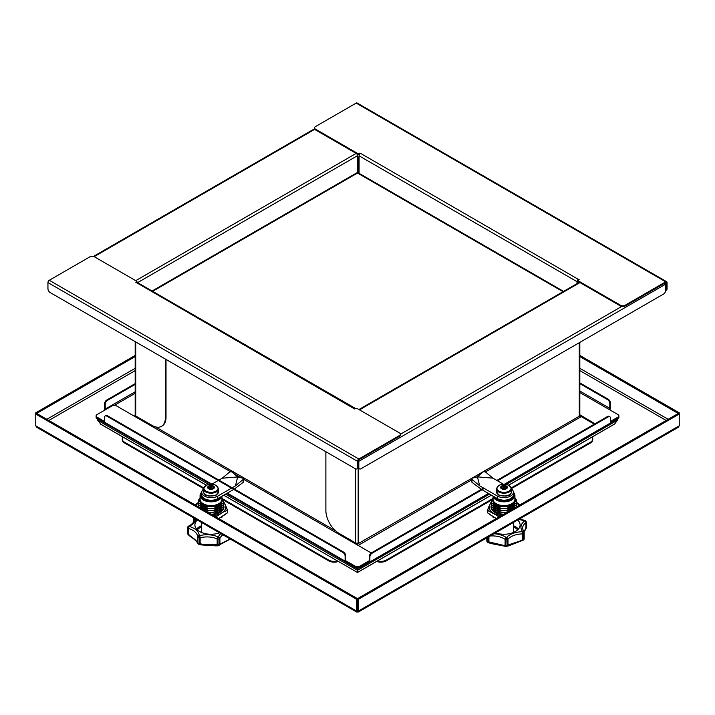 <?xml version="1.0" encoding="UTF-8"?>
<svg xmlns="http://www.w3.org/2000/svg" width="715" height="715" viewBox="0 0 715 715"><rect width="100%" height="100%" fill="white"/><g stroke="black" fill="none" stroke-linecap="round" stroke-linejoin="round"><path stroke-width="1.07" d="M356.553 611.96L36.796 427.347L35.75 425.8L35.75 414.048L356.428 599.197L356.651 611.995L358.447 611.96L358.572 599.197L679.25 414.048L679.25 425.8L678.204 427.347L358.447 611.96M135.18 356.562L36.742 413.386L35.75 412.814L35.75 414.048L36.742 413.476L357.42 598.616L356.428 599.197M357.5 611.557L357.42 598.616M357.42 610.36L356.428 610.941L35.75 425.8M357.5 610.404L357.58 598.616L678.258 413.476L679.25 414.048L679.25 412.814L579.82 355.409M357.58 610.36L358.572 610.941L679.25 425.8M357.58 598.616L358.572 599.197M678.258 413.476L579.82 356.562M678.258 413.386L679.25 412.814M135.18 355.409L35.75 412.814M221.954 516.632L221.954 517.222L220.944 517.222M494.056 517.222L493.046 517.222L493.046 516.632M667.059 288.708L666.389 289.092A3.128 1.805 60 0 1 665.745 290.522L666.407 290.138A3.128 1.805 -120 0 0 667.059 288.708L667.059 282.577A1.877 1.081 120 0 0 666.666 281.719A1.877 1.081 120 0 0 665.728 281.817L625.044 305.305A3.128 1.805 180 0 1 620.62 305.305L578.346 280.897A0.938 0.545 180 0 1 578.069 280.512L578.069 281.281A0.938 0.545 -0 0 0 578.346 281.665L620.62 306.074A3.128 1.805 -0 0 0 625.044 306.074L665.728 282.577A0.938 0.545 120 0 1 666.389 282.961L665.728 282.577M578.069 280.512A0.938 0.545 180 0 1 578.346 280.128L578.346 279.368L579.15 279.556L578.346 280.128A0.938 0.545 -60 0 0 577.684 281.281L577.684 283.247M314.573 127.86L314.573 128.629A3.128 1.805 -0 0 0 315.485 129.907L357.768 154.315A0.938 0.545 -0 0 0 359.091 154.315L359.091 153.546A0.938 0.545 180 0 1 357.768 153.546L315.485 129.138A3.128 1.805 180 0 1 314.573 127.86A3.128 1.805 180 0 1 315.485 126.582L356.177 103.094A1.877 1.081 -60 0 1 357.116 103.005L666.666 281.719M359.091 153.546L360.557 153.35L578.346 279.368A1.877 1.081 120 0 0 577.023 281.665L577.023 283.632M609.672 409.793A1.877 1.081 120 0 0 610.449 407.943L610.449 403.09A3.128 1.805 -120 0 0 608.242 399.265L607.58 399.649L579.82 383.624M608.242 399.265L579.82 382.856M607.58 399.649A3.128 1.805 60 0 1 609.788 403.475L609.788 408.328A0.938 0.545 -60 0 1 609.126 409.472L617.966 414.584A3.128 1.805 180 0 1 618.886 415.862A3.128 1.805 180 0 1 617.966 417.131L610.449 421.475M617.966 417.131L617.966 417.9A3.128 1.805 -0 0 0 618.886 416.622A3.128 1.805 180 0 1 617.966 417.9L610.449 422.243L617.966 417.9L617.966 418.668A3.128 1.805 0 0 0 618.886 417.39L618.886 415.862M579.937 415.862L594.308 424.156M666.389 289.092L666.389 282.961M360.011 153.85L359.091 154.315M594.978 423.772L580.598 415.218L579.043 416.005L579.937 414.834L580.598 415.218M359.091 173.334L359.091 155.843A1.877 1.081 -60 0 1 360.423 153.546M497.515 480.802L608.242 416.881A3.128 1.805 -60 0 1 609.806 416.72A3.128 1.805 -60 0 1 610.449 418.159L610.449 423.003L617.966 418.668M609.806 416.72L609.144 416.344A3.128 1.805 120 0 0 607.58 416.496L608.242 416.881M371.434 552.838A3.128 1.805 120 0 0 369.217 556.663L369.217 561.516A0.938 0.545 60 0 1 368.556 561.901L359.708 567.004A3.128 1.805 180 0 1 355.292 567.004L355.292 567.773A3.128 1.805 0 0 0 359.708 567.773L368.556 562.66A1.877 1.081 -120 0 0 369.494 562.759A1.877 1.081 -120 0 0 369.878 561.901L369.878 557.048A3.128 1.805 -60 0 1 372.095 553.213L371.434 552.838L483.59 488.077M496.853 480.417L607.58 416.496M372.095 553.213L484.252 488.461M355.292 567.773L340.251 558.96M339.67 558.621A3.128 1.805 0 0 0 340.251 559.085M355.292 566.235L355.292 567.004L346.444 561.901L355.292 567.004A3.128 1.805 0 0 0 359.708 567.004L359.708 566.235A3.128 1.805 180 0 1 355.292 566.235L346.444 561.132L346.444 561.901A1.877 1.081 120 0 1 345.506 561.99L226.771 493.439M665.343 282.809A1.877 1.081 60 0 1 665.728 284.114L665.728 290.236A3.128 1.805 -60 0 1 663.52 294.071L361.039 468.709A3.128 1.805 -60 0 1 359.475 468.861A3.128 1.805 -60 0 1 358.823 467.431L358.823 461.3A1.877 1.081 -120 0 0 358.483 460.076M355.73 408.658A1.877 1.081 120 0 0 355.516 408.462A1.877 1.081 120 0 0 354.577 408.551L355.909 408.551A0.938 0.545 180 0 1 357.232 408.551L399.515 432.959A3.128 1.805 180 0 1 400.427 434.237A3.128 1.805 180 0 1 399.515 435.515L358.823 459.003A1.877 1.081 120 0 0 357.5 461.3L357.5 467.431A3.128 1.805 60 0 1 356.856 468.861L357.518 468.477A3.128 1.805 -120 0 0 358.161 467.047L358.161 467.047A3.128 1.805 120 0 0 358.814 468.477L359.475 468.861M358.823 467.431L358.161 467.047L358.161 542.873A1.877 1.081 180 0 1 355.507 542.873L339.151 533.435A18.76 10.832 60 0 1 325.879 510.447L325.879 451.728M504.468 484.198L610.449 423.003A1.877 1.081 60 0 1 610.065 423.861L505.433 484.27M368.556 562.66L369.217 561.516L359.708 567.004L359.708 567.773M485.449 471.945L581.268 416.622A0.938 0.545 60 0 1 580.598 415.478L483.626 471.462M358.492 543.454L356.839 544.41L356.177 544.026L357.831 543.069L358.492 543.454L358.161 542.873M579.82 342.387L579.82 414.45A1.877 1.081 180 0 1 579.275 415.218L579.275 342.708M471.534 478.442L356.839 544.41M354.577 408.935L136.654 282.738A0.938 0.545 0 0 0 136.931 282.354L136.931 281.585A0.938 0.545 180 0 1 136.654 281.969L136.654 282.738L135.85 282.541L136.654 281.969M356.856 468.861A3.128 1.805 60 0 1 355.292 468.709L50.157 292.542A3.128 1.805 60 0 1 47.941 288.708L47.941 282.577A1.877 1.081 -60 0 1 49.272 280.28L89.956 256.792A3.128 1.805 180 0 1 94.38 256.792L136.654 281.201A0.938 0.545 180 0 1 136.931 281.585M210.755 484.189L104.935 423.101A1.877 1.081 -60 0 1 104.551 422.243L97.034 417.9A3.128 1.805 180 0 1 96.114 416.622A3.128 1.805 0 0 0 97.034 417.9L104.551 422.243L104.551 417.39A3.128 1.805 60 0 1 105.194 415.96A3.128 1.805 60 0 1 106.758 416.112L342.905 552.454A3.128 1.805 60 0 1 345.122 556.279L345.122 561.132A1.877 1.081 120 0 0 345.506 561.99M345.122 556.279L345.783 555.895A3.128 1.805 -120 0 0 343.566 552.069L342.905 552.454M106.758 416.112L107.42 415.728L343.566 552.069M345.783 555.895L345.783 560.748A0.938 0.545 120 0 0 346.444 561.132L345.783 560.748M107.42 415.728A3.128 1.805 -120 0 0 105.856 415.576L105.194 415.96M369.217 560.748L359.708 566.235M104.551 421.475L97.034 417.131A3.128 1.805 180 0 1 96.114 415.862A3.128 1.805 180 0 1 97.034 414.584L112.067 405.897A3.128 1.805 180 0 1 116.491 405.897L136.654 417.542A0.938 0.545 120 0 0 137.217 416.845M355.149 542.667A0.938 0.545 120 0 1 354.577 543.364L371.219 552.972M357.5 467.431L358.161 467.047L358.161 460.916A0.938 0.545 -60 0 1 358.823 459.772L399.515 436.284A3.128 1.805 0 0 0 400.427 435.006L400.427 434.237L621.692 306.476M355.132 543.677A1.877 1.081 120 0 0 355.623 542.935M136.654 282.738A1.877 1.081 -60 0 1 137.593 282.639L357.5 155.691A1.877 1.081 -120 0 0 356.177 153.394L135.725 280.664M135.18 383.624L106.758 400.025A3.128 1.805 120 0 0 104.551 403.859L104.551 408.712A1.877 1.081 -120 0 0 104.935 410.017M104.551 403.859L105.212 404.243A3.128 1.805 -60 0 1 107.42 400.409L106.758 400.025M135.18 384.384L107.42 400.409M105.212 404.243L105.212 409.096A0.938 0.545 -120 0 0 105.409 409.749M96.114 415.862L96.114 417.39A3.128 1.805 -0 0 0 97.034 418.668L97.034 417.131M112.067 427.213L97.034 418.668M112.067 427.347A3.128 1.805 -0 0 0 112.881 427.686M359.091 157.756L358.823 157.604A0.938 0.545 -0 0 0 357.5 157.604L357.5 155.691M166.014 359.431L166.014 417.39L165.353 417.775A18.76 10.832 60 0 1 161.465 426.363A18.76 10.832 60 0 1 152.089 425.434L135.725 415.987L134.402 415.987L135.242 415.495M161.465 426.363L162.135 425.979A18.76 10.832 -120 0 0 166.014 417.39M135.948 416.112L135.064 416.371M359.091 157.05A1.877 1.081 -0 0 0 357.5 156.978M135.725 341.94L135.725 415.987A1.877 1.081 180 0 1 135.18 415.218L135.18 341.627M165.353 359.046L165.353 417.775M376.599 561.454A7.82 4.513 0 0 0 386.323 560.828L491.643 500.026M386.323 560.828L386.323 560.068A7.82 4.513 180 0 1 377.457 560.953M386.323 560.068L492.376 498.838M511.35 487.88L590.474 442.201L590.474 442.969A7.82 4.513 0 0 0 592.762 439.779L592.762 439.01A7.82 4.513 180 0 1 590.474 442.201M592.02 437.08A7.82 4.513 180 0 1 592.762 439.01M223.357 500.026L328.677 560.828A7.82 4.513 0 0 0 338.401 561.454M337.543 560.953A7.82 4.513 180 0 1 328.677 560.068L328.677 560.828M124.526 442.201A7.82 4.513 180 0 1 122.238 439.01L122.238 439.779A7.82 4.513 -0 0 0 124.526 442.969L124.526 442.201L203.65 487.88M222.624 498.838L328.677 560.068M124.526 442.969L203.507 488.568M122.238 439.01A7.82 4.513 180 0 1 122.98 437.08M511.493 488.568L590.474 442.969M356.758 543.194L356.758 543.686M356.758 173.477L358.242 173.477M137.048 416.756L136.163 417.265M489.56 494.083L357.5 570.32L357.5 572.483L223.741 495.191M100.851 424.236L97.696 420.322L208.691 484.413M614.149 424.236L508.624 485.163M357.5 568.3L357.5 570.32L225.556 494.145M617.304 419.053L617.304 420.322L614.748 423.888M617.304 420.322L506.309 484.413M97.696 419.053L97.696 420.322M215.984 485.396A7.034 4.058 0 0 0 206.036 485.396A7.034 4.058 0 0 0 206.036 491.142A7.034 4.058 0 0 0 215.984 491.142A7.034 4.058 0 0 0 215.984 485.396M213.401 486.021A3.378 1.948 180 0 1 213.401 488.783A3.378 1.948 180 0 1 208.619 488.783A3.378 1.948 180 0 1 208.619 486.021A3.378 1.948 180 0 1 213.401 486.021M209.933 485.834L212.927 486.084L213.83 488.032L211.506 489.14L209.102 488.765L208.092 486.835L209.933 485.834A2.976 1.716 0 0 0 208.914 486.218A2.976 1.716 0 0 0 208.244 486.808M209.432 486.593L209.432 488.765L210.031 487.889L212.927 488.247L212.927 486.084L213.338 486.316M209.102 488.765L208.691 488.524A2.976 1.716 0 0 1 208.074 487.174M213.267 487.219L213.329 488.282M197.322 520.028A16.123 9.313 0 0 0 194.891 524.944A16.123 9.313 0 0 0 199.61 531.522A16.123 9.313 0 0 0 219.523 532.845M202.041 544.24L201.308 544.857L199.664 544.607L198.841 544.195L199.208 543.677A1.564 0.903 180 0 0 200.137 543.615A1.564 1.019 123.4 0 1 198.841 544.195L198.582 544.097A1.564 1.314 -80.8 0 1 197.966 543.23L199.208 543.677L199.485 535.696A1.564 0.536 75.2 0 1 200.137 537.796L200.137 543.615L202.041 544.24L217.163 544.723L217.163 538.904A1.564 0.778 -66.1 0 1 218.111 536.911L218.388 536.849A1.564 1.242 23.3 0 1 219.907 538.35A1.564 0.903 180 0 1 219.425 538.806A1.957 1.126 180 0 1 218.03 539.083L218.03 544.901L219.425 544.624L219.425 538.806A1.564 0.84 -117 0 0 218.388 536.849A18.17 10.493 180 0 1 220.846 533.613M195.731 519.108A18.17 10.493 180 0 1 189.225 526.276L189.261 526.446A1.564 0.572 106.3 0 0 188.554 528.528A1.564 0.903 180 0 1 188.152 528.358A1.564 0.903 180 0 1 187.884 528.153A1.564 1.117 -43.3 0 1 189.261 526.446A18.17 10.493 180 0 1 193.917 528.385A18.17 10.493 180 0 1 199.235 535.606A1.564 1.037 128.7 0 0 197.966 537.412L197.966 543.23A1.564 0.903 0 0 1 197.671 542.721L197.671 536.902A1.564 1.278 -1.9 0 1 199.235 535.606L199.485 535.696A18.17 10.493 180 0 1 218.111 536.911L218.03 539.083A1.564 0.903 0 0 1 217.163 538.904A16.606 9.59 0 0 0 200.137 537.796A1.564 0.903 180 0 1 199.208 537.859A1.957 1.126 180 0 1 198.171 537.546A1.957 1.126 180 0 1 197.966 537.412A1.564 0.903 0 0 1 197.671 536.902A16.606 9.59 0 0 0 192.809 530.307A16.606 9.59 0 0 0 188.554 528.528L188.554 534.346L190.324 535.991C194.328 538.779 196.723 540.978 197.501 542.587L197.671 542.721A1.564 1.537 -175.9 0 0 198.582 544.097L198.707 543.918M189.225 526.276A1.564 1.233 -154.1 0 0 187.723 527.304A1.957 1.126 180 0 0 187.652 527.607A1.957 1.126 180 0 0 187.884 528.153L187.884 533.971A1.564 0.643 -28.5 0 0 187.884 534.284L187.822 526.866A1.564 1.564 0 0 1 188.554 526.142A1.564 0.813 64.4 0 1 189.225 526.276M222.883 534.793A16.606 9.59 0 0 0 219.907 538.35L219.907 544.169L230.033 539.056M220.524 544.088L218.799 545.411A1.564 1.144 -90.6 0 0 219.425 544.624A1.564 0.903 180 0 0 219.907 544.169A1.564 1.51 139.3 0 1 218.799 545.411L218.03 544.901A1.564 0.903 -0 0 1 217.163 544.723A1.564 1.189 -121.6 0 0 218.504 545.474L216.145 545.894L215.456 545.107M230.31 539.083L217.61 545.831M197.501 542.587L198.645 544.231L201.308 544.857M190.324 535.991L190.628 536.491M187.884 533.971A1.564 0.903 180 0 0 188.152 534.177A1.564 0.903 180 0 0 188.554 534.346L188.054 534.427A1.564 0.643 -28.5 0 1 187.884 534.284A1.564 1.564 0 0 0 188.045 534.525L190.324 536.545C194.105 539.003 196.536 541.175 197.608 543.06M218.754 512.146L223.035 508.937L218.754 510.671L214.473 513.879L218.754 512.146M211.14 514.165A12.504 7.222 0 0 0 214.473 513.879M207.824 512.253A10.948 6.319 0 0 0 218.754 510.671A10.948 6.319 0 0 0 221.123 508.624M223.035 508.937A12.504 7.222 0 0 0 223.411 505.988M211.604 514.425A10.948 6.319 0 0 0 218.754 512.583A10.948 6.319 0 0 0 221.123 510.546M198.618 505.988A12.504 7.222 0 0 0 198.502 506.872M221.087 511.466L217.146 513.629M207.144 511.86L207.556 511.967A12.504 7.222 0 0 0 214.473 511.967L218.754 510.233L223.035 507.024A12.504 7.222 0 0 0 223.411 504.066M207.556 511.967L203.275 508.758L198.993 507.024A12.504 7.222 0 0 1 198.618 504.066M223.035 507.024L218.754 508.758L214.473 511.967M200.906 506.712A10.948 6.319 0 0 0 203.275 508.758A10.948 6.319 0 0 0 218.754 508.758A10.948 6.319 0 0 0 221.123 506.712M198.618 502.153A12.504 7.222 0 0 0 198.993 505.112L203.275 508.32L207.556 510.054A12.504 7.222 0 0 0 214.473 510.054L218.754 508.32L223.035 505.112A12.504 7.222 0 0 0 223.411 502.153M223.035 505.112L218.754 506.846L214.473 510.054M207.556 510.054L203.275 506.846A10.948 6.319 0 0 0 218.754 506.846A10.948 6.319 0 0 0 221.123 504.799M200.906 504.799A10.948 6.319 0 0 0 203.275 506.846L198.993 505.112M198.993 499.204A12.504 7.222 0 0 0 198.993 503.19L203.275 506.399L207.556 508.133A12.504 7.222 0 0 0 214.473 508.133L218.754 506.399L223.035 503.19A12.504 7.222 0 0 0 223.035 499.204L222.356 498.605M207.556 508.133L203.275 504.924L198.993 503.19M223.035 503.19L218.754 504.924L214.473 508.133M200.906 502.886A10.948 6.319 0 0 0 203.275 504.924A10.948 6.319 0 0 0 218.754 504.924A10.948 6.319 0 0 0 221.123 502.886M200.066 497.676A11.52 6.65 180 0 0 200.736 502.752L205.813 505.684A11.52 6.65 180 0 0 216.216 505.684L221.284 502.752A11.52 6.65 180 0 0 221.954 497.676M216.216 505.684L221.284 502.752M200.736 502.752L203.275 503.753A10.948 6.319 0 0 0 218.754 503.753A10.948 6.319 0 0 0 221.954 499.285L221.954 496.219M221.882 496.264A10.948 6.319 180 0 1 214.589 501.474A10.948 6.319 180 0 1 203.275 499.973A10.948 6.319 180 0 1 200.066 495.504L200.066 499.285A10.948 6.319 0 0 0 203.275 503.753L205.813 505.684M215.421 517.204L222.83 512.298L227.459 510.26L225.77 505.961L227.12 509.178M213.472 515.506A14.827 8.562 0 0 0 220.023 513.862L222.785 512.271A14.827 8.562 0 0 0 225.717 505.961L223.84 502.073M219.657 512.601A11.646 6.721 0 0 0 222.41 509.491M227.54 512.709L220.104 517.705L227.513 512.735L227.459 510.26L222.83 512.298A14.881 8.589 180 0 0 225.77 505.961L224.85 503.852L225.833 505.988M227.513 512.735L227.558 510.367L227.504 512.789L224.385 515.077M218.576 518.455L220.059 517.714M234.395 489.033L243.189 482.348L243.189 481.168M235.45 485.878L237.657 476.941L222.177 478.219L229.917 471.802L232.134 471.891L237.657 476.941L243.189 478.272L243.189 479.461L235.45 485.878L217.753 496.094A9.384 5.416 180 0 1 207.538 497.265A9.384 5.416 180 0 1 201.746 492.26A9.384 5.416 180 0 1 203.48 489.123M243.189 478.272L243.189 482.348M233.733 489.418L217.753 498.641A9.384 5.416 180 0 1 207.538 499.821A9.384 5.416 180 0 1 201.746 494.816L201.746 492.26M211.801 484.216L222.177 478.219M499.016 485.396A7.034 4.058 0 0 0 499.016 491.142A7.034 4.058 0 0 0 508.964 491.142A7.034 4.058 0 0 0 508.964 485.396A7.034 4.058 0 0 0 499.016 485.396M501.599 486.021A3.378 1.948 180 0 1 506.381 486.021A3.378 1.948 180 0 1 506.381 488.783A3.378 1.948 180 0 1 501.599 488.783A3.378 1.948 180 0 1 501.599 486.021M501.215 488.059L502.073 486.084L505.04 485.798L506.953 487.138L505.845 488.774L503.002 489.096L501.215 488.059A2.976 1.716 0 0 0 501.885 488.649A2.976 1.716 0 0 0 502.904 489.033M501.662 486.316L502.073 486.084L502.073 488.247L503.253 488.479L503.253 486.307M506.926 487.174A2.976 1.716 0 0 1 506.309 488.506L505.898 488.765M505.568 486.593L505.568 488.765L504.477 487.88L503.253 488.479M501.671 488.282L501.733 487.219M495.477 532.845A16.123 9.313 0 0 0 515.39 531.522A16.123 9.313 0 0 0 520.109 524.944A16.123 9.313 0 0 0 517.678 520.028M524.024 531.165L525.954 528.492L525.954 522.674A1.564 1.01 -127 0 0 524.712 520.842L524.944 520.565M493.886 533.765A18.17 10.493 180 0 1 506.292 537.519L506.586 537.501A1.564 1.135 41.2 0 1 507.981 539.182A1.564 0.903 180 0 1 507.695 539.414A1.564 0.903 180 0 1 507.328 539.575A1.564 0.608 -107.4 0 0 506.586 537.501A18.17 10.493 180 0 1 509.956 534.811A18.17 10.493 180 0 1 522.459 531.746A1.564 0.742 67.4 0 1 523.371 533.756L523.612 539.432L524.158 538.851L524.158 533.033A1.564 1.26 -163 0 0 522.611 531.602A1.564 1.162 -38.4 0 1 523.836 531.906L522.522 528.501A16.606 9.59 0 0 1 525.954 522.674A1.564 0.903 0 0 0 526.276 522.165L526.276 527.983L525.793 527.178M524.032 532.496A1.564 0.903 180 0 1 524.175 532.872A1.564 0.903 180 0 1 524.158 533.033A1.957 1.126 180 0 1 523.612 533.631A1.957 1.126 180 0 1 523.371 533.756A1.564 0.903 0 0 1 522.486 533.926A16.606 9.59 0 0 0 511.064 536.733A16.606 9.59 0 0 0 507.981 539.182L507.981 545L520.449 540.889L522.486 539.745L522.611 531.602A18.17 10.493 180 0 1 524.712 520.842A1.564 1.278 4.9 0 1 526.276 522.165A1.957 1.126 180 0 0 526.276 522.111L525.471 520.654A1.564 0.956 123.2 0 0 524.613 520.681A18.17 10.493 180 0 1 519.001 519.269M488.917 536.634L488.917 541.925L503.691 545.375L505.094 545.188L505.094 539.369A1.564 0.983 -55.1 0 1 506.292 537.519L505.871 545.482L507.328 545.393L507.328 539.575A1.957 1.126 180 0 1 505.871 539.664A1.564 0.903 0 0 1 505.094 539.369A16.606 9.59 0 0 0 490.025 535.991M490.445 543.346L490.946 542.801L490.445 543.346L487.746 542.345L487.988 541.872A1.564 0.903 180 0 0 488.917 541.925A1.564 0.831 126.4 0 1 487.746 542.345L487.523 542.22A1.564 1.448 -67.8 0 1 486.951 541.273L487.988 541.872L487.988 537.171M520.449 540.889L520.69 541.38M509.017 545.036L507.829 546.046L504.781 546.242L503.691 545.375M487.746 542.345L490.535 543.445L505.666 546.376L508.347 545.956L523.469 540.031A1.564 0.635 -130.4 0 1 522.486 539.745A1.564 0.903 -0 0 0 523.371 539.575L523.487 540.013A1.564 0.635 -130.4 0 1 523.469 540.031A1.564 1.564 0 0 0 523.487 540.013L523.782 539.736A1.564 1.519 -138.2 0 0 524.158 538.851A1.564 0.903 180 0 0 524.175 538.69A1.564 0.903 180 0 0 524.158 538.538M507.981 545A1.564 1.439 125.8 0 1 506.729 546.099A1.564 0.93 -83.7 0 0 507.328 545.393A1.564 0.903 180 0 0 507.695 545.232A1.564 0.903 180 0 0 507.981 545M506.426 546.117A1.564 1.332 -121.8 0 1 505.094 545.188A1.564 0.903 0 0 0 505.871 545.482A1.564 0.688 -102.7 0 0 506.426 546.117M523.836 531.906A1.564 1.564 0 0 1 524.175 532.872L524.175 538.69A1.564 1.564 0 0 1 523.782 539.736A1.564 1.519 -138.2 0 1 523.648 539.87L523.487 540.022M526.115 528.34A1.564 0.787 -177 0 0 526.276 528.019L526.276 528.019A1.564 0.787 -177 0 0 526.276 527.983A1.564 0.903 0 0 1 525.954 528.492L524.747 530.95M487.523 542.22L488.274 542.095L487.523 542.22A1.564 1.519 143.4 0 1 487.138 541.854L487.138 541.854A1.564 1.519 143.4 0 1 486.844 541.058M516.498 506.872A12.504 7.222 0 0 0 516.382 505.988M491.589 505.988A12.504 7.222 0 0 0 491.965 508.937L496.246 512.146L500.527 513.879L496.246 510.671A10.948 6.319 0 0 0 507.176 512.253M500.527 513.879A12.504 7.222 0 0 0 503.861 514.165M493.877 510.546A10.948 6.319 0 0 0 496.246 512.583A10.948 6.319 0 0 0 503.396 514.425M515.595 507.391L516.007 507.024A12.504 7.222 0 0 0 516.382 504.066M493.877 508.624A10.948 6.319 0 0 0 496.246 510.671L491.965 508.937M497.854 513.629L493.913 511.466M516.007 507.024L511.725 508.758L507.444 511.967A12.504 7.222 0 0 1 500.527 511.967L496.246 508.758A10.948 6.319 0 0 0 511.725 508.758A10.948 6.319 0 0 0 514.094 506.712M491.589 504.066A12.504 7.222 0 0 0 491.965 507.024L496.246 510.233L500.527 511.967M493.877 506.712A10.948 6.319 0 0 0 496.246 508.758L491.965 507.024M491.589 502.153A12.504 7.222 0 0 0 491.965 505.112L496.246 508.32L500.527 510.054A12.504 7.222 0 0 0 507.444 510.054L511.725 508.32L516.007 505.112A12.504 7.222 0 0 0 516.382 502.153M516.007 505.112L511.725 506.846A10.948 6.319 0 0 0 514.094 504.799M500.527 510.054L496.246 506.846A10.948 6.319 0 0 0 511.725 506.846L507.444 510.054M493.877 504.799A10.948 6.319 0 0 0 496.246 506.846L491.965 505.112M491.965 499.204A12.504 7.222 0 0 0 491.965 503.19L496.246 506.399L500.527 508.133A12.504 7.222 0 0 0 507.444 508.133L511.725 506.399L516.007 503.19A12.504 7.222 0 0 0 516.007 499.204M516.007 503.19L511.725 504.924L507.444 508.133M500.527 508.133L496.246 504.924A10.948 6.319 0 0 0 511.725 504.924A10.948 6.319 0 0 0 514.094 502.886M493.877 502.886A10.948 6.319 0 0 0 496.246 504.924L491.965 503.19M514.934 497.676A11.52 6.65 180 0 1 514.264 502.752L509.187 505.684A11.52 6.65 180 0 1 498.784 505.684L493.716 502.752A11.52 6.65 180 0 1 493.046 497.676M509.187 505.684L511.725 503.753A10.948 6.319 0 0 0 514.934 499.285L514.934 495.504A10.948 6.319 180 0 1 511.725 499.973A10.948 6.319 180 0 1 500.294 501.456A10.948 6.319 180 0 1 493.091 496.121M493.716 502.752L496.246 503.753A10.948 6.319 0 0 0 511.725 503.753L514.264 502.752M493.046 496.094L493.046 499.285A10.948 6.319 0 0 0 496.246 503.753L498.784 505.684M491.947 500.768L489.167 505.988M489.14 506.023L487.451 510.313L487.442 512.673L487.451 510.313L489.23 505.961L487.541 510.26L492.215 512.271A14.827 8.562 -0 0 1 489.283 505.961L490.249 503.78A14.881 8.589 180 0 1 491.545 502.368M487.46 512.709L494.941 517.714M492.17 516.114L487.496 512.789L487.487 510.43L497.846 515.89M492.59 509.491A11.646 6.721 -0 0 0 495.343 512.601M492.126 516.105L487.487 512.735M492.93 478.156L477.45 476.878L479.667 485.816L471.927 479.399L471.927 478.21L477.45 476.878L482.983 471.828L485.19 471.739L492.93 478.156L503.405 484.198M511.511 488.962A9.384 5.416 180 0 1 513.37 492.197L513.37 494.753A9.384 5.416 180 0 1 507.578 499.758A9.384 5.416 180 0 1 497.354 498.578L482.044 489.739M481.374 489.355L471.927 482.285L471.927 478.21L482.956 471.846M471.927 481.106L471.927 482.285M514.425 493.609A10.948 6.319 180 0 1 514.934 495.504L513.37 492.206A9.384 5.416 180 0 1 507.578 497.202A9.384 5.416 180 0 1 497.354 496.022L479.667 485.816M579.82 368.305L668.159 419.303M666.174 420.456L579.82 370.602M46.841 419.303L135.18 368.305M135.18 370.602L48.826 420.456M578.346 281.665L578.346 280.897M665.728 281.817L356.177 103.094M357.768 153.546L357.768 154.315M315.485 129.907L315.485 129.138M579.82 391.025L609.788 408.328M609.788 403.475L610.449 403.09M625.044 306.074L625.044 305.305M620.62 305.305L620.62 306.074M579.82 392.562L609.126 409.472M577.023 281.665L359.091 155.843M359.752 153.931L359.752 153.162M579.937 282.577L359.493 409.856M369.217 556.663L369.878 557.048M478.398 476.011L476.503 477.111M471.471 480.015L358.161 545.429M369.878 561.901L488.452 493.439M355.507 542.873L355.507 468.817M665.728 284.114L358.823 461.3M49.272 280.28L358.823 459.003M399.515 435.515L399.515 436.284M104.551 422.243L211.846 484.189M227.316 493.127L345.122 561.132M354.577 543.364L243.645 479.309M240.883 477.718L234.431 473.991M230.266 471.587L136.654 417.542M155.486 426.882L335.755 530.959M357.5 461.3L47.941 282.577M314.788 129.281L94.148 256.676M105.212 409.096L135.18 391.793M114.311 405.369L135.18 393.322M358.823 157.604L358.823 173.182M563.027 291.711L357.5 173.048L357.5 157.604M357.5 173.048L152.635 291.327M206.376 485.163L100.252 423.888M491.366 495.12L357.5 572.411M216.413 494.717A7.633 4.406 0 0 0 218.647 491.5L216.252 495.093L208.932 496.183C206.331 494.995 204.642 496.201 203.382 491.5A7.633 4.406 0 0 0 208.011 495.656A7.633 4.406 0 0 0 216.413 494.717M203.498 488.738L205.857 485.431C212.087 483.09 216.314 484.198 218.531 488.738A7.525 4.344 180 0 1 216.332 491.911A7.525 4.344 180 0 1 208.056 492.832A7.525 4.344 180 0 1 203.498 488.738L203.382 491.5M212.873 486.093A2.976 1.716 0 0 0 210.567 485.735M213.955 487.693A2.976 1.716 0 0 0 213.338 486.361M212.096 489.033A2.976 1.716 0 0 0 213.115 488.649A2.976 1.716 0 0 0 213.785 488.059M209.155 488.774A2.976 1.716 0 0 0 211.461 489.132M210.523 487.88L210.523 485.708M209.96 487.97L209.96 485.798M211.506 488.443L211.506 486.272M211.747 488.479L211.747 486.307M208.199 487.326L208.199 486.808M209.254 488.792L209.254 486.7M188.322 526.383A1.564 0.813 64.4 0 1 188.554 526.142C192.38 524.131 194.274 521.905 194.239 519.474A16.606 9.59 0 0 0 194.078 518.161M201.541 525.704A16.123 9.313 0 0 0 196.58 529.091M193.89 518.044L193.89 521.244M201.496 526.928A15.346 8.857 0 0 0 197.331 529.869M201.326 531.495A10.528 6.078 0 0 0 200.897 532.192M221.802 496.308A10.895 6.292 0 0 1 214.455 501.385A10.895 6.292 0 0 1 203.31 499.865A10.895 6.292 0 0 1 201.746 492.099L200.066 495.504A10.948 6.319 180 0 1 200.575 493.609M220.461 497.086A10.207 5.89 180 0 1 203.793 499.016A10.207 5.89 180 0 1 201.746 492.385M201.746 492.501A10.099 5.827 0 0 0 203.873 498.936A10.099 5.827 0 0 0 220.202 497.229M223.455 502.368A14.881 8.589 180 0 1 224.751 503.78L224.707 503.789A14.827 8.562 0 0 0 223.464 502.422M198.564 502.422A14.827 8.562 0 0 0 196.393 505.648M198.073 506.622A12.959 7.481 180 0 1 198.502 505.103M223.518 505.103A12.959 7.481 180 0 1 223.536 505.13A12.959 7.481 180 0 1 211.792 514.541M213.535 515.542A14.881 8.589 180 0 0 220.059 513.897L216.931 516.275M196.348 505.621A14.881 8.589 180 0 1 198.573 502.368M198.52 505.362A12.852 7.418 0 0 0 198.18 506.685M220.104 512.351L211.747 514.514A12.852 7.418 0 0 0 220.104 512.351A12.852 7.418 0 0 0 223.509 505.362M223.16 500.884L224.859 503.887M217.753 498.641L217.753 496.094M496.353 491.5A7.633 4.406 0 0 0 498.587 494.717A7.633 4.406 0 0 0 506.989 495.656A7.633 4.406 0 0 0 511.618 491.5C510.358 496.201 508.669 494.995 506.068 496.183L498.748 495.093L496.353 491.5L496.469 488.738A7.525 4.344 180 0 0 498.668 491.911A7.525 4.344 180 0 0 506.944 492.832A7.525 4.344 180 0 0 511.502 488.738L511.618 491.5M501.662 486.361A2.976 1.716 0 0 0 501.045 487.693M504.433 485.735A2.976 1.716 0 0 0 502.127 486.093M506.756 486.808A2.976 1.716 0 0 0 506.086 486.218A2.976 1.716 0 0 0 505.067 485.834M503.539 489.132A2.976 1.716 0 0 0 505.845 488.774M505.04 487.97L505.04 485.798M503.494 488.443L503.494 486.272M504.477 487.88L504.477 485.708M505.746 488.792L505.746 486.7M526.231 521.87A1.957 1.126 180 0 1 526.276 522.111L526.276 528.019A1.564 1.564 0 0 1 526.133 528.6M518.42 529.091A16.123 9.313 0 0 0 513.459 525.704M486.951 537.769L486.951 541.273A1.564 0.903 0 0 1 486.826 540.924A1.564 1.564 0 0 0 487.138 541.854L488.229 542.658M517.669 529.869A15.346 8.857 0 0 0 513.504 526.928M486.861 540.737A1.564 0.903 0 0 0 486.826 540.924L486.826 537.841M514.103 532.192A10.528 6.078 0 0 0 513.674 531.495M493.162 496.165A10.895 6.292 0 0 0 500.42 501.358A10.895 6.292 0 0 0 511.69 499.865A10.895 6.292 0 0 0 513.37 492.215M513.37 492.528A10.207 5.89 180 0 1 511.207 499.016A10.207 5.89 180 0 1 494.396 496.871M494.628 497.005A10.099 5.827 0 0 0 511.127 498.936A10.099 5.827 0 0 0 513.37 492.653M499.481 517.365L492.17 512.298A14.881 8.589 180 0 1 489.23 505.961L490.293 503.789A14.827 8.562 -0 0 1 491.536 502.422M501.465 515.542A14.881 8.589 180 0 1 494.941 513.897L494.977 513.862A14.827 8.562 -0 0 0 501.528 515.506M518.607 505.648A14.827 8.562 -0 0 0 516.436 502.422M503.208 514.541A12.959 7.481 180 0 1 491.482 505.103M516.498 505.103A12.959 7.481 180 0 1 516.927 506.622M490.141 503.887L491.232 501.876M516.427 502.368A14.881 8.589 180 0 1 518.652 505.621M491.491 505.362A12.852 7.418 -0 0 0 494.896 512.351A12.852 7.418 -0 0 0 503.253 514.514L494.896 512.351M516.82 506.685A12.852 7.418 -0 0 0 516.48 505.362M497.354 498.578L497.354 496.022M489.006 493.761L369.494 562.759M579.391 282.264L358.939 409.534M355.516 408.462L137.593 282.639M135.609 416.943L136.494 416.434M314.582 128.772L93.468 256.426M356.856 172.789L152.089 291.014M563.572 291.389L358.144 172.789M100.493 424.093L206.313 485.19M223.688 495.218L357.5 572.483L491.428 495.155M508.687 485.19L614.507 424.093M218.531 488.738L218.647 491.5M193.854 518.026L193.854 521.324M216.136 545.894L201.478 544.937M201.657 522.531L201.29 532.371M224.85 503.852L223.143 500.822M194.525 505.174L199.154 501.858M222.866 516.114L220.104 517.705M227.558 510.367L225.86 506.023M243.645 481.624L243.645 478.728M511.502 488.738L509.143 485.431C502.913 483.09 498.686 484.198 496.469 488.738M525.471 520.654A1.564 1.564 0 0 0 524.837 520.413L519.421 519.027M524.747 530.959L523.988 532.121M486.826 538.815L486.423 538.073M513.343 522.531L513.71 532.371M491.857 500.822L490.15 503.852M494.905 517.705L496.425 518.455M520.475 505.174L515.846 501.858M471.471 481.561L471.471 478.666"/></g></svg>
